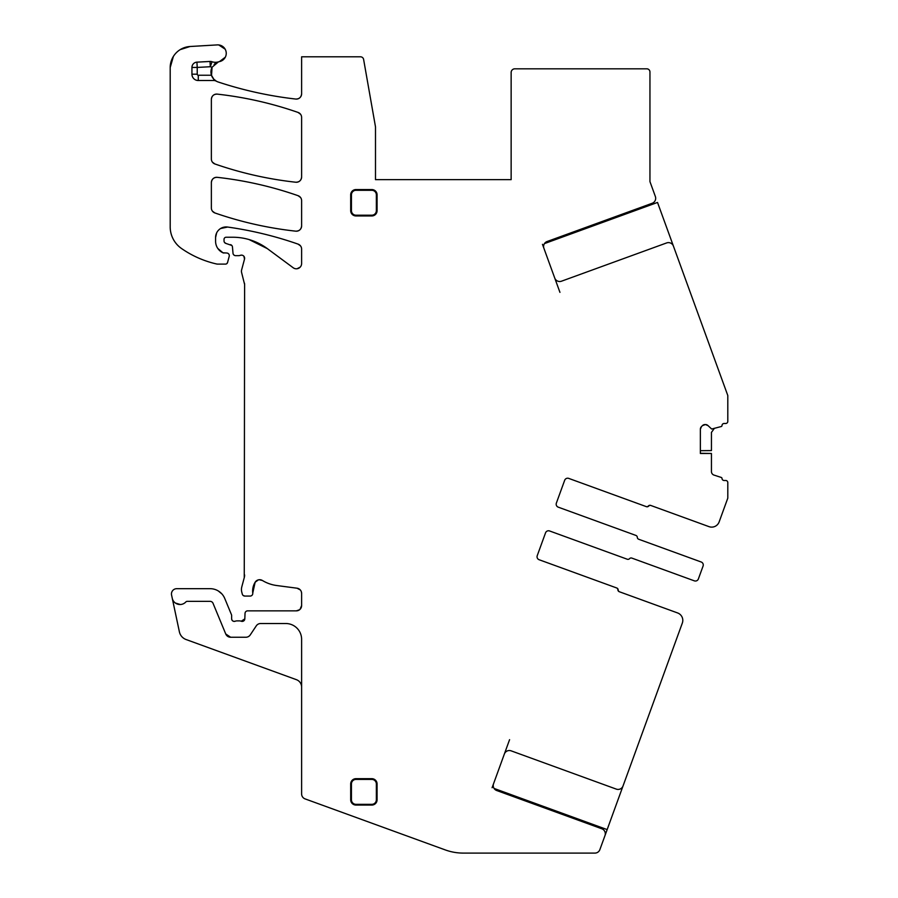 <?xml version="1.0" encoding="UTF-8"?>
<svg xmlns="http://www.w3.org/2000/svg" width="898" height="898" viewBox="0 0 898 898"><rect width="100%" height="100%" fill="white"/><g stroke="black" fill="none" stroke-linecap="round" stroke-linejoin="round"><path stroke-width="1.35" d="M299.573 609.742L296.34 610.853L247.668 610.853A2.638 2.638 0 0 0 245.031 613.379L244.817 618.868L241.225 621.225A5.276 5.276 0 0 0 239.339 620.877L237.106 620.877A5.276 5.276 0 0 0 235.22 621.225C233.166 621.652 231.965 620.832 231.628 618.767L231.628 615.601A2.638 2.638 0 0 0 231.426 614.591L224.747 598.461A15.838 15.838 0 0 0 210.121 588.684L176.738 588.684A5.276 5.276 0 0 0 171.574 595.06L172.259 598.248A7.914 7.914 0 0 0 185.774 602.019A2.11 2.11 0 0 1 187.312 601.346L210.121 601.346A3.165 3.165 0 0 1 213.039 603.31L225.746 633.977A5.276 5.276 0 0 0 230.629 637.243L245.884 637.243A5.276 5.276 0 0 0 250.273 634.886L256.267 625.872A5.276 5.276 0 0 1 260.656 623.515L285.777 623.515A15.838 15.838 0 0 1 301.616 639.354L301.616 793.933A5.276 5.276 0 0 0 305.084 798.894L445.262 849.912A52.78 52.78 0 0 0 463.312 853.1L594.903 853.1A5.276 5.276 0 0 0 599.864 849.631L604.994 835.544A5.276 5.276 0 0 0 601.84 828.787L496.695 790.521A5.276 5.276 0 0 1 493.541 783.752L492.093 787.714M509.581 739.671L504.373 753.994A5.276 5.276 0 0 1 511.13 750.84L616.275 789.106A5.276 5.276 0 0 0 623.044 785.952L682.323 623.089A7.914 7.914 0 0 0 677.586 612.941L619.272 591.715A2.11 2.11 0 0 1 617.88 589.806A2.11 2.11 0 0 0 616.499 587.898L616.791 587.999A2.11 2.11 0 0 1 618.172 589.907A2.11 2.11 0 0 0 619.564 591.816M624.638 781.552L607.16 829.595L494.08 788.444M601.379 845.467L607.16 829.595M650.971 505.518A2.11 2.11 0 0 0 648.682 506.09A2.11 2.11 0 0 1 646.392 506.663L568.737 478.398A3.165 3.165 0 0 0 564.674 480.295L556.367 503.105A3.165 3.165 0 0 0 558.264 507.168L635.919 535.433A2.11 2.11 0 0 1 637.311 537.341A2.11 2.11 0 0 0 638.691 539.249L701.181 561.991A3.165 3.165 0 0 1 703.078 566.054L698.386 578.941A3.165 3.165 0 0 1 694.322 580.838L631.833 558.096A2.11 2.11 0 0 0 629.543 558.668A2.11 2.11 0 0 1 627.253 559.23L549.598 530.965A3.165 3.165 0 0 0 545.535 532.862L537.24 555.671A3.165 3.165 0 0 0 539.126 559.735L616.499 587.898M646.1 506.562A2.11 2.11 0 0 0 648.39 505.989A2.11 2.11 0 0 1 650.68 505.417L708.993 526.643A7.914 7.914 0 0 0 719.141 521.906L727.807 498.121L727.807 482.596A2.11 2.11 0 0 0 725.696 480.486L724.114 480.486A2.11 2.11 0 0 1 722.003 478.454A1.055 1.055 0 0 0 721.274 477.455L714 475.087A3.693 3.693 0 0 1 711.44 471.573L711.44 453.479L700.361 453.479L700.361 429.244L701.439 426.629A3.693 3.693 0 0 0 700.361 429.244M700.361 450.684L711.44 450.583L711.44 432.398L714 428.885M705.053 424.541A3.693 3.693 0 0 0 702.449 425.63L705.424 424.541A3.693 3.693 0 0 1 708.039 425.63L711.665 429.031L721.274 426.528A1.055 1.055 0 0 0 722.003 425.517A2.11 2.11 0 0 1 724.114 423.486L725.696 423.486A2.11 2.11 0 0 0 727.807 421.375L727.807 395.547L673.41 246.086A5.276 5.276 0 0 0 666.642 242.931L561.497 281.197A5.276 5.276 0 0 1 554.74 278.043L542.459 244.323M543.907 248.286A5.276 5.276 0 0 1 547.062 241.528L652.206 203.262A5.276 5.276 0 0 0 655.36 196.494L649.95 181.632L649.95 71.986A3.165 3.165 0 0 0 646.785 68.82L514.835 68.82A3.693 3.693 0 0 0 511.142 72.513L511.142 179.656L375.499 179.656L375.499 126.876L363.611 59.425A3.165 3.165 0 0 0 360.491 56.81L301.616 56.81L301.616 93.807C301.2 97.298 299.247 99.049 295.745 99.049A5.276 5.276 0 0 0 301.616 93.807M675.015 250.497L657.527 202.443L544.446 243.605M702.449 425.63L701.439 426.629M210.031 61.457L210.312 66.733L197.223 67.429L197.223 74.186L191.936 74.186L191.936 67.429A5.276 5.276 0 0 1 196.931 62.153L210.031 61.457A5.276 5.276 0 0 1 212.018 61.738L210.312 66.733A15.838 15.838 0 0 0 212.074 67.215A10.552 10.552 0 0 0 218.169 81.987A384.221 384.221 0 0 0 295.745 99.049C269.299 96.041 243.437 90.35 218.169 81.987A10.552 10.552 0 0 1 216.351 81.19A5.276 5.276 0 0 0 213.78 80.517L213.78 79.17L216.351 81.19M191.936 74.186A6.331 6.331 0 0 0 198.278 80.517L213.78 80.517M212.018 61.738A10.552 10.552 0 0 0 218.461 61.861A10.552 10.552 0 0 1 219.449 61.614A8.441 8.441 0 0 0 226.173 52.252A8.441 8.441 0 0 0 217.305 44.9L190.062 46.505A21.114 21.114 0 0 0 170.193 67.575L170.193 226.835A26.39 26.39 0 0 0 181.508 248.499A100.273 100.273 0 0 0 216.508 263.967A5.276 5.276 0 0 0 217.675 264.102L225.521 264.102A2.11 2.11 0 0 0 227.553 262.53L229.214 256.334A2.638 2.638 0 0 0 226.666 253.012L222.917 252.776A2.638 2.638 0 0 0 224.029 253.012M224.534 242.46L225.982 243.448A2.638 2.638 0 0 1 224.029 240.9L224.029 239.351A2.11 2.11 0 0 1 226.139 237.24L232.795 237.24A58.056 58.056 0 0 1 267.335 248.623L293.197 267.761A5.276 5.276 0 0 0 301.616 263.518L301.616 249.105A5.276 5.276 0 0 0 298.08 244.121A369.448 369.448 0 0 0 227.609 227.048A10.552 10.552 0 0 0 215.587 237.499L215.587 241.281A12.662 12.662 0 0 0 222.917 252.776L217.799 248.443M225.982 243.448L231.807 245.457M243.908 256.278L244.514 259.118A3.165 3.165 0 0 0 240.361 255.324A5.276 5.276 0 0 1 238.52 255.661L235.646 255.661A2.638 2.638 0 0 1 233.009 253.247L232.459 246.984A2.638 2.638 0 0 0 230.517 244.66M244.514 259.118L241.629 269.916A5.276 5.276 0 0 0 241.629 272.644L244.615 284.486A5.276 5.276 0 0 0 244.436 283.117M244.615 284.486L244.256 577.661A10.552 10.552 0 0 0 244.615 574.933M244.256 577.661L241.809 586.798A10.552 10.552 0 0 0 241.809 592.265L242.303 594.117A2.638 2.638 0 0 0 244.851 596.07L250.138 596.07A2.638 2.638 0 0 0 252.753 593.118L255.144 582.218A16.894 16.894 0 0 0 252.753 593.118M259.073 579.738L262.384 580.478A5.276 5.276 0 0 0 255.144 582.218L258.444 579.85M262.384 580.478A36.941 36.941 0 0 0 276.73 585.53L297.025 588.201L300.246 589.896M301.391 591.905L301.616 593.432A5.276 5.276 0 0 0 297.025 588.201M301.616 593.432L301.616 605.578L300.033 609.338M296.34 610.853A5.276 5.276 0 0 0 301.616 605.578M241.225 621.225A2.638 2.638 0 0 0 244.817 618.868M231.628 618.767A2.638 2.638 0 0 0 235.22 621.225M504.373 753.994L493.541 783.752M350.691 799.792A5.276 5.276 0 0 0 355.978 805.068L371.806 805.068A5.276 5.276 0 0 0 377.081 799.792L377.081 783.965A5.276 5.276 0 0 0 371.806 778.678L355.978 778.678A5.276 5.276 0 0 0 350.691 783.965L350.691 799.792L351.432 799.792A4.546 4.546 0 0 0 355.978 804.339L371.806 804.339A4.546 4.546 0 0 0 376.352 799.792L377.081 799.792M371.806 215.947A5.276 5.276 0 0 0 377.081 210.671L377.081 194.832A5.276 5.276 0 0 0 371.806 189.557L355.978 189.557A5.276 5.276 0 0 0 350.691 194.832L350.691 210.671A5.276 5.276 0 0 0 355.978 215.947L371.806 215.947L371.806 215.206A4.546 4.546 0 0 0 376.352 210.671L377.081 210.671M211.367 182.586L211.367 207.977A5.276 5.276 0 0 0 214.914 212.961A369.448 369.448 0 0 0 295.756 231.168A5.276 5.276 0 0 0 301.616 225.926L301.616 200.658A5.276 5.276 0 0 0 298.069 195.685A369.448 369.448 0 0 0 217.226 177.333A5.276 5.276 0 0 0 211.367 182.586C211.771 179.106 213.724 177.355 217.226 177.333C244.862 180.419 271.813 186.537 298.069 195.685L300.549 197.481M211.367 158.991A5.276 5.276 0 0 0 214.914 163.975A369.448 369.448 0 0 0 295.756 182.227A5.276 5.276 0 0 0 301.616 176.985L301.616 117.425A5.276 5.276 0 0 0 298.069 112.441A369.448 369.448 0 0 0 217.226 94.122A5.276 5.276 0 0 0 211.367 99.364L211.367 158.991M700.361 453.299L711.44 453.479M708.039 425.63L705.424 424.541M559.948 292.366L554.74 278.043M301.616 687.116A7.914 7.914 0 0 0 296.407 679.674L186.099 639.533A10.552 10.552 0 0 1 179.387 631.81L172.259 598.248M197.223 74.186A1.055 1.055 0 0 0 198.278 75.241L211.457 75.241L213.78 79.17M212.074 67.215L218.461 61.861M351.432 799.792L351.432 783.965L350.691 783.965M376.352 799.792L376.352 783.965A4.546 4.546 0 0 0 371.806 779.419L355.978 779.419A4.546 4.546 0 0 0 351.432 783.965M376.352 210.671L376.352 194.832A4.546 4.546 0 0 0 371.806 190.297L355.978 190.297A4.546 4.546 0 0 0 351.432 194.832L351.432 210.671A4.546 4.546 0 0 0 355.978 215.206L371.806 215.206M301.616 225.926C301.212 229.394 299.259 231.145 295.756 231.168C268.132 228.126 241.18 222.064 214.914 212.961L212.433 211.165M219.449 61.614A10.552 10.552 0 0 0 214.117 64.42A10.552 10.552 0 0 1 219.449 61.614L225.297 57.214M211.535 75.466L212.063 67.238M225.162 49.177L218.73 44.934M190.062 46.505L180.184 49.637M173.381 56.439L170.193 67.575M226.767 263.698L227.553 262.53M215.587 237.499L216.643 232.908M220.605 228.519L227.609 227.048C251.653 230.427 275.147 236.118 298.08 244.121L300.549 245.929M300.19 267.121L297.103 268.738M267.335 248.623L249.083 239.564M233.839 254.942L234.782 255.515M240.361 255.324L241.82 255.144M243.201 595.486L244.851 596.07M221.907 593.937L218.315 590.974M175.391 603.041L180.352 604.511M225.746 633.977L230.629 637.243M301.616 176.985C301.212 180.464 299.259 182.204 295.756 182.227C268.12 179.173 241.169 173.089 214.914 163.975L212.433 162.179M211.367 99.364C211.771 95.884 213.724 94.133 217.226 94.122C244.862 97.197 271.813 103.304 298.069 112.441L300.549 114.248M211.457 75.241A10.552 10.552 0 0 0 218.169 81.987M198.278 80.517L198.278 75.241M191.936 67.429L197.223 67.429L196.931 62.153M355.978 804.339L355.978 805.068M355.978 779.419L355.978 778.678M371.806 779.419L371.806 778.678M376.352 783.965L377.081 783.965M371.806 804.339L371.806 805.068M355.978 215.206L355.978 215.947M351.432 210.671L350.691 210.671M351.432 194.832L350.691 194.832M355.978 190.297L355.978 189.557M371.806 190.297L371.806 189.557M376.352 194.832L377.081 194.832"/></g></svg>

